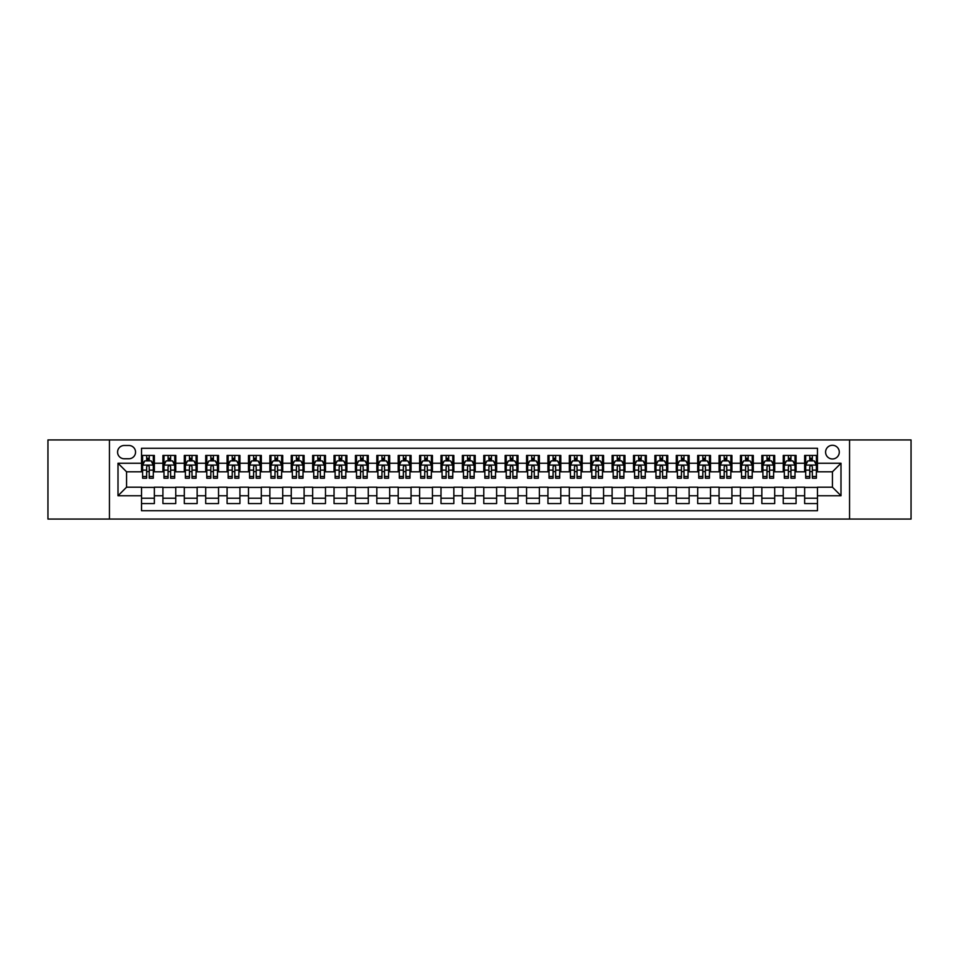 <?xml version="1.0" encoding="UTF-8"?>
<svg xmlns="http://www.w3.org/2000/svg" width="959" height="959" viewBox="0 0 959 959"><rect width="100%" height="100%" fill="white"/><g stroke="black" fill="none" stroke-linecap="round" stroke-linejoin="round"><path stroke-width="1.44" d="M832.436 445.276A6.845 6.845 0 0 0 825.591 452.121A6.845 6.845 0 0 0 832.436 458.965A6.845 6.845 0 0 0 839.281 452.121A6.845 6.845 0 0 0 832.436 445.276M849.554 519.071L911.05 519.071L911.05 439.929L849.554 439.929L849.554 519.071L109.446 519.071L109.446 439.929L47.95 439.929L47.95 519.071L109.446 519.071M817.464 455.441L804.637 455.441L804.637 463.245L796.078 463.245L796.078 471.804L804.637 471.804L804.637 463.245M796.078 463.245L796.078 455.441L783.239 455.441L783.239 463.245L774.692 463.245L774.692 471.804L783.239 471.804L783.239 463.245M774.692 463.245L774.692 455.441L761.854 455.441L761.854 463.245L753.294 463.245L753.294 471.804L761.854 471.804L761.854 463.245M753.294 463.245L753.294 455.441L740.468 455.441L740.468 463.245L731.909 463.245L731.909 471.804L740.468 471.804L740.468 463.245M731.909 463.245L731.909 455.441L719.07 455.441L719.07 463.245L710.511 463.245L710.511 471.804L719.07 471.804L719.07 463.245M710.511 463.245L710.511 455.441L697.684 455.441L697.684 463.245L689.125 463.245L689.125 471.804L697.684 471.804L697.684 463.245M689.125 463.245L689.125 455.441L676.287 455.441L676.287 463.245L667.74 463.245L667.74 471.804L676.287 471.804L676.287 463.245M667.74 463.245L667.74 455.441L654.901 455.441L654.901 463.245L646.342 463.245L646.342 471.804L654.901 471.804L654.901 463.245M646.342 463.245L646.342 455.441L633.515 455.441L633.515 463.245L624.956 463.245L624.956 471.804L633.515 471.804L633.515 463.245M624.956 463.245L624.956 455.441L612.118 455.441L612.118 463.245L603.559 463.245L603.559 471.804L612.118 471.804L612.118 463.245M603.559 463.245L603.559 455.441L590.732 455.441L590.732 463.245L582.173 463.245L582.173 471.804L590.732 471.804L590.732 463.245M582.173 463.245L582.173 455.441L569.334 455.441L569.334 463.245L560.787 463.245L560.787 471.804L569.334 471.804L569.334 463.245M560.787 463.245L560.787 455.441L547.949 455.441L547.949 463.245L539.39 463.245L539.39 471.804L547.949 471.804L547.949 463.245M539.39 463.245L539.39 455.441L526.563 455.441L526.563 463.245L518.004 463.245L518.004 471.804L526.563 471.804L526.563 463.245M518.004 463.245L518.004 455.441L505.165 455.441L505.165 463.245L496.618 463.245L496.618 471.804L505.165 471.804L505.165 463.245M496.618 463.245L496.618 455.441L483.78 455.441L483.78 463.245L475.22 463.245L475.22 471.804L483.78 471.804L483.78 463.245M475.22 463.245L475.22 455.441L462.382 455.441L462.382 463.245L453.835 463.245L453.835 471.804L462.382 471.804L462.382 463.245M453.835 463.245L453.835 455.441L440.996 455.441L440.996 463.245L432.437 463.245L432.437 471.804L440.996 471.804L440.996 463.245M432.437 463.245L432.437 455.441L419.61 455.441L419.61 463.245L411.051 463.245L411.051 471.804L419.61 471.804L419.61 463.245M411.051 463.245L411.051 455.441L398.213 455.441L398.213 463.245L389.666 463.245L389.666 471.804L398.213 471.804L398.213 463.245M389.666 463.245L389.666 455.441L376.827 455.441L376.827 463.245L368.268 463.245L368.268 471.804L376.827 471.804L376.827 463.245M368.268 463.245L368.268 455.441L355.441 455.441L355.441 463.245L346.882 463.245L346.882 471.804L355.441 471.804L355.441 463.245M346.882 463.245L346.882 455.441L334.044 455.441L334.044 463.245L325.485 463.245L325.485 471.804L334.044 471.804L334.044 463.245M325.485 463.245L325.485 455.441L312.658 455.441L312.658 463.245L304.099 463.245L304.099 471.804L312.658 471.804L312.658 463.245M304.099 463.245L304.099 455.441L291.26 455.441L291.26 463.245L282.713 463.245L282.713 471.804L291.26 471.804L291.26 463.245M282.713 463.245L282.713 455.441L269.875 455.441L269.875 463.245L261.316 463.245L261.316 471.804L269.875 471.804L269.875 463.245M261.316 463.245L261.316 455.441L248.489 455.441L248.489 463.245L239.93 463.245L239.93 471.804L248.489 471.804L248.489 463.245M239.93 463.245L239.93 455.441L227.091 455.441L227.091 463.245L218.532 463.245L218.532 471.804L227.091 471.804L227.091 463.245M218.532 463.245L218.532 455.441L205.706 455.441L205.706 463.245L197.146 463.245L197.146 471.804L205.706 471.804L205.706 463.245M197.146 463.245L197.146 455.441L184.308 455.441L184.308 463.245L175.761 463.245L175.761 471.804L184.308 471.804L184.308 463.245M175.761 463.245L175.761 455.441L162.922 455.441L162.922 471.804L154.363 471.804L154.363 455.441L141.536 455.441M141.536 503.559L154.363 503.559L154.363 487.196L162.922 487.196L162.922 503.559L175.761 503.559L175.761 487.196L184.308 487.196L184.308 495.755L175.761 495.755M184.308 495.755L184.308 503.559L197.146 503.559L197.146 487.196L205.706 487.196L205.706 495.755L197.146 495.755M205.706 495.755L205.706 503.559L218.532 503.559L218.532 487.196L227.091 487.196L227.091 495.755L218.532 495.755M227.091 495.755L227.091 503.559L239.93 503.559L239.93 487.196L248.489 487.196L248.489 495.755L239.93 495.755M248.489 495.755L248.489 503.559L261.316 503.559L261.316 487.196L269.875 487.196L269.875 495.755L261.316 495.755M269.875 495.755L269.875 503.559L282.713 503.559L282.713 487.196L291.26 487.196L291.26 495.755L282.713 495.755M291.26 495.755L291.26 503.559L304.099 503.559L304.099 487.196L312.658 487.196L312.658 495.755L304.099 495.755M312.658 495.755L312.658 503.559L325.485 503.559L325.485 487.196L334.044 487.196L334.044 495.755L325.485 495.755M334.044 495.755L334.044 503.559L346.882 503.559L346.882 487.196L355.441 487.196L355.441 495.755L346.882 495.755M355.441 495.755L355.441 503.559L368.268 503.559L368.268 487.196L376.827 487.196L376.827 495.755L368.268 495.755M376.827 495.755L376.827 503.559L389.666 503.559L389.666 487.196L398.213 487.196L398.213 495.755L389.666 495.755M398.213 495.755L398.213 503.559L411.051 503.559L411.051 487.196L419.61 487.196L419.61 495.755L411.051 495.755M419.61 495.755L419.61 503.559L432.437 503.559L432.437 487.196L440.996 487.196L440.996 495.755L432.437 495.755M440.996 495.755L440.996 503.559L453.835 503.559L453.835 487.196L462.382 487.196L462.382 495.755L453.835 495.755M462.382 495.755L462.382 503.559L475.22 503.559L475.22 487.196L483.78 487.196L483.78 495.755L475.22 495.755M483.78 495.755L483.78 503.559L496.618 503.559L496.618 487.196L505.165 487.196L505.165 495.755L496.618 495.755M505.165 495.755L505.165 503.559L518.004 503.559L518.004 487.196L526.563 487.196L526.563 495.755L518.004 495.755M526.563 495.755L526.563 503.559L539.39 503.559L539.39 487.196L547.949 487.196L547.949 495.755L539.39 495.755M547.949 495.755L547.949 503.559L560.787 503.559L560.787 487.196L569.334 487.196L569.334 495.755L560.787 495.755M569.334 495.755L569.334 503.559L582.173 503.559L582.173 487.196L590.732 487.196L590.732 495.755L582.173 495.755M590.732 495.755L590.732 503.559L603.559 503.559L603.559 487.196L612.118 487.196L612.118 495.755L603.559 495.755M612.118 495.755L612.118 503.559L624.956 503.559L624.956 487.196L633.515 487.196L633.515 495.755L624.956 495.755M633.515 495.755L633.515 503.559L646.342 503.559L646.342 487.196L654.901 487.196L654.901 495.755L646.342 495.755M654.901 495.755L654.901 503.559L667.74 503.559L667.74 487.196L676.287 487.196L676.287 495.755L667.74 495.755M676.287 495.755L676.287 503.559L689.125 503.559L689.125 487.196L697.684 487.196L697.684 495.755L689.125 495.755M697.684 495.755L697.684 503.559L710.511 503.559L710.511 487.196L719.07 487.196L719.07 495.755L710.511 495.755M719.07 495.755L719.07 503.559L731.909 503.559L731.909 487.196L740.468 487.196L740.468 495.755L731.909 495.755M740.468 495.755L740.468 503.559L753.294 503.559L753.294 487.196L761.854 487.196L761.854 495.755L753.294 495.755M761.854 495.755L761.854 503.559L774.692 503.559L774.692 487.196L783.239 487.196L783.239 495.755L774.692 495.755M783.239 495.755L783.239 503.559L796.078 503.559L796.078 487.196L804.637 487.196L804.637 495.755L796.078 495.755M124.202 458.75L128.914 458.75A6.629 6.629 0 0 0 135.543 452.121A6.629 6.629 0 0 0 128.914 445.491L124.202 445.491A6.629 6.629 0 0 0 117.573 452.121A6.629 6.629 0 0 0 124.202 458.75M849.554 439.929L109.446 439.929M817.464 463.245L817.464 448.273L141.536 448.273L141.536 471.804L126.564 471.804L126.564 487.196L141.536 487.196L141.536 510.727L817.464 510.727L817.464 487.196L832.436 487.196L832.436 471.804L817.464 471.804L817.464 463.245L840.995 463.245L840.995 495.755L817.464 495.755M141.536 495.755L118.005 495.755L118.005 463.245L141.536 463.245M804.637 495.755L804.637 503.559L817.464 503.559M141.536 460.788L142.603 460.788M146.667 460.788L149.232 460.788M153.296 460.788L154.363 460.788M141.536 471.588L142.603 471.588M146.667 471.588L149.232 471.588M153.296 471.588L154.363 471.588M141.536 487.412L154.363 487.412M141.536 498.212L154.363 498.212M162.922 471.588L163.989 471.588M168.053 471.588L170.618 471.588M174.682 471.588L175.761 471.588M162.922 460.788L163.989 460.788M168.053 460.788L170.618 460.788M174.682 460.788L175.761 460.788M162.922 487.412L175.761 487.412M162.922 498.212L175.761 498.212M184.308 487.412L197.146 487.412M184.308 498.212L197.146 498.212M184.308 460.788L185.387 460.788M189.45 460.788L192.016 460.788M196.08 460.788L197.146 460.788M184.308 471.588L185.387 471.588M189.45 471.588L192.016 471.588M196.08 471.588L197.146 471.588M205.706 487.412L218.532 487.412M205.706 498.212L218.532 498.212M205.706 460.788L206.772 460.788M210.836 460.788L213.401 460.788M217.465 460.788L218.532 460.788M205.706 471.588L206.772 471.588M210.836 471.588L213.401 471.588M217.465 471.588L218.532 471.588M227.091 487.412L239.93 487.412M227.091 498.212L239.93 498.212M227.091 460.788L228.158 460.788M232.222 460.788L234.799 460.788M238.863 460.788L239.93 460.788M227.091 471.588L228.158 471.588M232.222 471.588L234.799 471.588M238.863 471.588L239.93 471.588M248.489 487.412L261.316 487.412M248.489 498.212L261.316 498.212M248.489 460.788L249.556 460.788M253.62 460.788L256.185 460.788M260.249 460.788L261.316 460.788M248.489 471.588L249.556 471.588M253.62 471.588L256.185 471.588M260.249 471.588L261.316 471.588M269.875 487.412L282.713 487.412M269.875 498.212L282.713 498.212M269.875 460.788L270.941 460.788M275.005 460.788L277.571 460.788M281.634 460.788L282.713 460.788M269.875 471.588L270.941 471.588M275.005 471.588L277.571 471.588M281.634 471.588L282.713 471.588M291.26 487.412L304.099 487.412M291.26 498.212L304.099 498.212M291.26 460.788L292.339 460.788M296.403 460.788L298.968 460.788M303.032 460.788L304.099 460.788M291.26 471.588L292.339 471.588M296.403 471.588L298.968 471.588M303.032 471.588L304.099 471.588M312.658 487.412L325.485 487.412M312.658 498.212L325.485 498.212M312.658 460.788L313.725 460.788M317.789 460.788L320.354 460.788M324.418 460.788L325.485 460.788M312.658 471.588L313.725 471.588M317.789 471.588L320.354 471.588M324.418 471.588L325.485 471.588M334.044 487.412L346.882 487.412M334.044 498.212L346.882 498.212M334.044 460.788L335.111 460.788M339.174 460.788L341.752 460.788M345.815 460.788L346.882 460.788M334.044 471.588L335.111 471.588M339.174 471.588L341.752 471.588M345.815 471.588L346.882 471.588M355.441 487.412L368.268 487.412M355.441 498.212L368.268 498.212M355.441 460.788L356.508 460.788M360.572 460.788L363.137 460.788M367.201 460.788L368.268 460.788M355.441 471.588L356.508 471.588M360.572 471.588L363.137 471.588M367.201 471.588L368.268 471.588M376.827 487.412L389.666 487.412M376.827 498.212L389.666 498.212M376.827 460.788L377.894 460.788M381.958 460.788L384.523 460.788M388.587 460.788L389.666 460.788M376.827 471.588L377.894 471.588M381.958 471.588L384.523 471.588M388.587 471.588L389.666 471.588M398.213 487.412L411.051 487.412M398.213 498.212L411.051 498.212M398.213 460.788L399.292 460.788M403.355 460.788L405.921 460.788M409.984 460.788L411.051 460.788M398.213 471.588L399.292 471.588M403.355 471.588L405.921 471.588M409.984 471.588L411.051 471.588M419.61 487.412L432.437 487.412M419.61 498.212L432.437 498.212M419.61 460.788L420.677 460.788M424.741 460.788L427.306 460.788M431.37 460.788L432.437 460.788M419.61 471.588L420.677 471.588M424.741 471.588L427.306 471.588M431.37 471.588L432.437 471.588M440.996 487.412L453.835 487.412M440.996 498.212L453.835 498.212M440.996 460.788L442.063 460.788M446.127 460.788L448.692 460.788M452.768 460.788L453.835 460.788M440.996 471.588L442.063 471.588M446.127 471.588L448.692 471.588M452.768 471.588L453.835 471.588M462.382 487.412L475.22 487.412M462.382 498.212L475.22 498.212M462.382 460.788L463.461 460.788M467.524 460.788L470.09 460.788M474.154 460.788L475.22 460.788M462.382 471.588L463.461 471.588M467.524 471.588L470.09 471.588M474.154 471.588L475.22 471.588M483.78 487.412L496.618 487.412M483.78 498.212L496.618 498.212M483.78 460.788L484.846 460.788M488.91 460.788L491.476 460.788M495.539 460.788L496.618 460.788M483.78 471.588L484.846 471.588M488.91 471.588L491.476 471.588M495.539 471.588L496.618 471.588M505.165 487.412L518.004 487.412M505.165 498.212L518.004 498.212M505.165 460.788L506.232 460.788M510.308 460.788L512.873 460.788M516.937 460.788L518.004 460.788M505.165 471.588L506.232 471.588M510.308 471.588L512.873 471.588M516.937 471.588L518.004 471.588M526.563 487.412L539.39 487.412M526.563 498.212L539.39 498.212M526.563 460.788L527.63 460.788M531.694 460.788L534.259 460.788M538.323 460.788L539.39 460.788M526.563 471.588L527.63 471.588M531.694 471.588L534.259 471.588M538.323 471.588L539.39 471.588M547.949 487.412L560.787 487.412M547.949 498.212L560.787 498.212M547.949 460.788L549.016 460.788M553.079 460.788L555.645 460.788M559.708 460.788L560.787 460.788M547.949 471.588L549.016 471.588M553.079 471.588L555.645 471.588M559.708 471.588L560.787 471.588M569.334 487.412L582.173 487.412M569.334 498.212L582.173 498.212M569.334 460.788L570.413 460.788M574.477 460.788L577.042 460.788M581.106 460.788L582.173 460.788M569.334 471.588L570.413 471.588M574.477 471.588L577.042 471.588M581.106 471.588L582.173 471.588M590.732 487.412L603.559 487.412M590.732 498.212L603.559 498.212M590.732 460.788L591.799 460.788M595.863 460.788L598.428 460.788M602.492 460.788L603.559 460.788M590.732 471.588L591.799 471.588M595.863 471.588L598.428 471.588M602.492 471.588L603.559 471.588M612.118 487.412L624.956 487.412M612.118 498.212L624.956 498.212M612.118 460.788L613.185 460.788M617.248 460.788L619.826 460.788M623.889 460.788L624.956 460.788M612.118 471.588L613.185 471.588M617.248 471.588L619.826 471.588M623.889 471.588L624.956 471.588M633.515 487.412L646.342 487.412M633.515 498.212L646.342 498.212M633.515 460.788L634.582 460.788M638.646 460.788L641.211 460.788M645.275 460.788L646.342 460.788M633.515 471.588L634.582 471.588M638.646 471.588L641.211 471.588M645.275 471.588L646.342 471.588M654.901 487.412L667.74 487.412M654.901 498.212L667.74 498.212M654.901 460.788L655.968 460.788M660.032 460.788L662.597 460.788M666.661 460.788L667.74 460.788M654.901 471.588L655.968 471.588M660.032 471.588L662.597 471.588M666.661 471.588L667.74 471.588M676.287 487.412L689.125 487.412M676.287 498.212L689.125 498.212M676.287 460.788L677.366 460.788M681.429 460.788L683.995 460.788M688.059 460.788L689.125 460.788M676.287 471.588L677.366 471.588M681.429 471.588L683.995 471.588M688.059 471.588L689.125 471.588M697.684 487.412L710.511 487.412M697.684 498.212L710.511 498.212M697.684 460.788L698.751 460.788M702.815 460.788L705.38 460.788M709.444 460.788L710.511 460.788M697.684 471.588L698.751 471.588M702.815 471.588L705.38 471.588M709.444 471.588L710.511 471.588M719.07 487.412L731.909 487.412M719.07 498.212L731.909 498.212M719.07 460.788L720.137 460.788M724.201 460.788L726.778 460.788M730.842 460.788L731.909 460.788M719.07 471.588L720.137 471.588M724.201 471.588L726.778 471.588M730.842 471.588L731.909 471.588M740.468 487.412L753.294 487.412M740.468 498.212L753.294 498.212M740.468 460.788L741.535 460.788M745.599 460.788L748.164 460.788M752.228 460.788L753.294 460.788M740.468 471.588L741.535 471.588M745.599 471.588L748.164 471.588M752.228 471.588L753.294 471.588M761.854 487.412L774.692 487.412M761.854 498.212L774.692 498.212M761.854 460.788L762.92 460.788M766.984 460.788L769.55 460.788M773.613 460.788L774.692 460.788M761.854 471.588L762.92 471.588M766.984 471.588L769.55 471.588M773.613 471.588L774.692 471.588M783.239 487.412L796.078 487.412M783.239 498.212L796.078 498.212M783.239 460.788L784.318 460.788M788.382 460.788L790.947 460.788M795.011 460.788L796.078 460.788M783.239 471.588L784.318 471.588M788.382 471.588L790.947 471.588M795.011 471.588L796.078 471.588M804.637 487.412L817.464 487.412M804.637 498.212L817.464 498.212M804.637 460.788L805.704 460.788M809.768 460.788L812.333 460.788M816.397 460.788L817.464 460.788M804.637 471.588L805.704 471.588M809.768 471.588L812.333 471.588M816.397 471.588L817.464 471.588M126.564 471.804L118.005 463.245M126.564 487.196L118.005 495.755M840.995 463.245L832.436 471.804M840.995 495.755L832.436 487.196M149.232 458.222L146.667 458.222M153.296 476.479L149.232 476.479L149.232 478.217L153.296 478.217L153.296 465.163L151.162 460.895L144.737 460.895L142.603 465.163L142.603 478.217L146.667 478.217L146.667 476.479L142.603 476.479M142.603 465.163L142.603 455.441M153.296 465.163L153.296 455.441M146.667 460.895L146.667 455.441M149.232 455.441L149.232 460.895M149.232 476.479L149.232 466.769C148.381 465.127 147.518 465.127 146.667 466.769L146.667 476.479M170.618 458.222L168.053 458.222M174.682 476.479L170.618 476.479L170.618 478.217L174.682 478.217L174.682 465.163L172.548 460.895L166.135 460.895L163.989 465.163L163.989 478.217L168.053 478.217L168.053 476.479L163.989 476.479M163.989 465.163L163.989 455.441M174.682 465.163L174.682 455.441M168.053 460.895L168.053 455.441M170.618 455.441L170.618 460.895M170.618 476.479L170.618 466.769C169.767 465.127 168.916 465.127 168.053 466.769L168.053 476.479M192.016 458.222L189.45 458.222M196.08 476.479L192.016 476.479L192.016 478.217L196.08 478.217L196.08 465.163L193.934 460.895L187.52 460.895L185.387 465.163L185.387 478.217L189.45 478.217L189.45 476.479L185.387 476.479M185.387 465.163L185.387 455.441M196.08 465.163L196.08 455.441M189.45 460.895L189.45 455.441M192.016 455.441L192.016 460.895M192.016 476.479L192.016 466.769C191.165 465.127 190.302 465.127 189.45 466.769L189.45 476.479M213.401 458.222L210.836 458.222M217.465 476.479L213.401 476.479L213.401 478.217L217.465 478.217L217.465 465.163L215.331 460.895L208.918 460.895L206.772 465.163L206.772 478.217L210.836 478.217L210.836 476.479L206.772 476.479M206.772 465.163L206.772 455.441M217.465 465.163L217.465 455.441M210.836 460.895L210.836 455.441M213.401 455.441L213.401 460.895M213.401 476.479L213.401 466.769C212.55 465.127 211.699 465.127 210.836 466.769L210.836 476.479M234.799 458.222L232.222 458.222M238.863 476.479L234.799 476.479L234.799 478.217L238.863 478.217L238.863 465.163L236.717 460.895L230.304 460.895L228.158 465.163L228.158 478.217L232.222 478.217L232.222 476.479L228.158 476.479M228.158 465.163L228.158 455.441M238.863 465.163L238.863 455.441M232.222 460.895L232.222 455.441M234.799 455.441L234.799 460.895M234.799 476.479L234.799 466.769C233.936 465.127 233.085 465.127 232.222 466.769L232.222 476.479M256.185 458.222L253.62 458.222M260.249 476.479L256.185 476.479L256.185 478.217L260.249 478.217L260.249 465.163L258.115 460.895L251.69 460.895L249.556 465.163L249.556 478.217L253.62 478.217L253.62 476.479L249.556 476.479M249.556 465.163L249.556 455.441M260.249 465.163L260.249 455.441M253.62 460.895L253.62 455.441M256.185 455.441L256.185 460.895M256.185 476.479L256.185 466.769C255.334 465.127 254.471 465.127 253.62 466.769L253.62 476.479M277.571 458.222L275.005 458.222M281.634 476.479L277.571 476.479L277.571 478.217L281.634 478.217L281.634 465.163L279.501 460.895L273.087 460.895L270.941 465.163L270.941 478.217L275.005 478.217L275.005 476.479L270.941 476.479M270.941 465.163L270.941 455.441M281.634 465.163L281.634 455.441M275.005 460.895L275.005 455.441M277.571 455.441L277.571 460.895M277.571 476.479L277.571 466.769C276.719 465.127 275.868 465.127 275.005 466.769L275.005 476.479M298.968 458.222L296.403 458.222M303.032 476.479L298.968 476.479L298.968 478.217L303.032 478.217L303.032 465.163L300.886 460.895L294.473 460.895L292.339 465.163L292.339 478.217L296.403 478.217L296.403 476.479L292.339 476.479M292.339 465.163L292.339 455.441M303.032 465.163L303.032 455.441M296.403 460.895L296.403 455.441M298.968 455.441L298.968 460.895M298.968 476.479L298.968 466.769C298.105 465.127 297.254 465.127 296.403 466.769L296.403 476.479M320.354 458.222L317.789 458.222M324.418 476.479L320.354 476.479L320.354 478.217L324.418 478.217L324.418 465.163L322.284 460.895L315.859 460.895L313.725 465.163L313.725 478.217L317.789 478.217L317.789 476.479L313.725 476.479M313.725 465.163L313.725 455.441M324.418 465.163L324.418 455.441M317.789 460.895L317.789 455.441M320.354 455.441L320.354 460.895M320.354 476.479L320.354 466.769C319.503 465.127 318.652 465.127 317.789 466.769L317.789 476.479M341.752 458.222L339.174 458.222M345.815 476.479L341.752 476.479L341.752 478.217L345.815 478.217L345.815 465.163L343.67 460.895L337.256 460.895L335.111 465.163L335.111 478.217L339.174 478.217L339.174 476.479L335.111 476.479M335.111 465.163L335.111 455.441M345.815 465.163L345.815 455.441M339.174 460.895L339.174 455.441M341.752 455.441L341.752 460.895M341.752 476.479L341.752 466.769C340.889 465.127 340.037 465.127 339.174 466.769L339.174 476.479M363.137 458.222L360.572 458.222M367.201 476.479L363.137 476.479L363.137 478.217L367.201 478.217L367.201 465.163L365.067 460.895L358.642 460.895L356.508 465.163L356.508 478.217L360.572 478.217L360.572 476.479L356.508 476.479M356.508 465.163L356.508 455.441M367.201 465.163L367.201 455.441M360.572 460.895L360.572 455.441M363.137 455.441L363.137 460.895M363.137 476.479L363.137 466.769C362.286 465.127 361.423 465.127 360.572 466.769L360.572 476.479M384.523 458.222L381.958 458.222M388.587 476.479L384.523 476.479L384.523 478.217L388.587 478.217L388.587 465.163L386.453 460.895L380.04 460.895L377.894 465.163L377.894 478.217L381.958 478.217L381.958 476.479L377.894 476.479M377.894 465.163L377.894 455.441M388.587 465.163L388.587 455.441M381.958 460.895L381.958 455.441M384.523 455.441L384.523 460.895M384.523 476.479L384.523 466.769C383.672 465.127 382.821 465.127 381.958 466.769L381.958 476.479M405.921 458.222L403.355 458.222M409.984 476.479L405.921 476.479L405.921 478.217L409.984 478.217L409.984 465.163L407.839 460.895L401.425 460.895L399.292 465.163L399.292 478.217L403.355 478.217L403.355 476.479L399.292 476.479M399.292 465.163L399.292 455.441M409.984 465.163L409.984 455.441M403.355 460.895L403.355 455.441M405.921 455.441L405.921 460.895M405.921 476.479L405.921 466.769C405.058 465.127 404.207 465.127 403.355 466.769L403.355 476.479M427.306 458.222L424.741 458.222M431.37 476.479L427.306 476.479L427.306 478.217L431.37 478.217L431.37 465.163L429.236 460.895L422.811 460.895L420.677 465.163L420.677 478.217L424.741 478.217L424.741 476.479L420.677 476.479M420.677 465.163L420.677 455.441M431.37 465.163L431.37 455.441M424.741 460.895L424.741 455.441M427.306 455.441L427.306 460.895M427.306 476.479L427.306 466.769C426.455 465.127 425.592 465.127 424.741 466.769L424.741 476.479M448.692 458.222L446.127 458.222M452.768 476.479L448.692 476.479L448.692 478.217L452.768 478.217L452.768 465.163L450.622 460.895L444.209 460.895L442.063 465.163L442.063 478.217L446.127 478.217L446.127 476.479L442.063 476.479M442.063 465.163L442.063 455.441M452.768 465.163L452.768 455.441M446.127 460.895L446.127 455.441M448.692 455.441L448.692 460.895M448.692 476.479L448.692 466.769C447.841 465.127 446.99 465.127 446.127 466.769L446.127 476.479M470.09 458.222L467.524 458.222M474.154 476.479L470.09 476.479L470.09 478.217L474.154 478.217L474.154 465.163L472.008 460.895L465.594 460.895L463.461 465.163L463.461 478.217L467.524 478.217L467.524 476.479L463.461 476.479M463.461 465.163L463.461 455.441M474.154 465.163L474.154 455.441M467.524 460.895L467.524 455.441M470.09 455.441L470.09 460.895M470.09 476.479L470.09 466.769C469.239 465.127 468.376 465.127 467.524 466.769L467.524 476.479M491.476 458.222L488.91 458.222M495.539 476.479L491.476 476.479L491.476 478.217L495.539 478.217L495.539 465.163L493.406 460.895L486.992 460.895L484.846 465.163L484.846 478.217L488.91 478.217L488.91 476.479L484.846 476.479M484.846 465.163L484.846 455.441M495.539 465.163L495.539 455.441M488.91 460.895L488.91 455.441M491.476 455.441L491.476 460.895M491.476 476.479L491.476 466.769C490.624 465.127 489.773 465.127 488.91 466.769L488.91 476.479M512.873 458.222L510.308 458.222M516.937 476.479L512.873 476.479L512.873 478.217L516.937 478.217L516.937 465.163L514.791 460.895L508.378 460.895L506.232 465.163L506.232 478.217L510.308 478.217L510.308 476.479L506.232 476.479M506.232 465.163L506.232 455.441M516.937 465.163L516.937 455.441M510.308 460.895L510.308 455.441M512.873 455.441L512.873 460.895M512.873 476.479L512.873 466.769C512.01 465.127 511.159 465.127 510.308 466.769L510.308 476.479M534.259 458.222L531.694 458.222M538.323 476.479L534.259 476.479L534.259 478.217L538.323 478.217L538.323 465.163L536.189 460.895L529.764 460.895L527.63 465.163L527.63 478.217L531.694 478.217L531.694 476.479L527.63 476.479M527.63 465.163L527.63 455.441M538.323 465.163L538.323 455.441M531.694 460.895L531.694 455.441M534.259 455.441L534.259 460.895M534.259 476.479L534.259 466.769C533.408 465.127 532.545 465.127 531.694 466.769L531.694 476.479M555.645 458.222L553.079 458.222M559.708 476.479L555.645 476.479L555.645 478.217L559.708 478.217L559.708 465.163L557.575 460.895L551.161 460.895L549.016 465.163L549.016 478.217L553.079 478.217L553.079 476.479L549.016 476.479M549.016 465.163L549.016 455.441M559.708 465.163L559.708 455.441M553.079 460.895L553.079 455.441M555.645 455.441L555.645 460.895M555.645 476.479L555.645 466.769C554.793 465.127 553.942 465.127 553.079 466.769L553.079 476.479M577.042 458.222L574.477 458.222M581.106 476.479L577.042 476.479L577.042 478.217L581.106 478.217L581.106 465.163L578.96 460.895L572.547 460.895L570.413 465.163L570.413 478.217L574.477 478.217L574.477 476.479L570.413 476.479M570.413 465.163L570.413 455.441M581.106 465.163L581.106 455.441M574.477 460.895L574.477 455.441M577.042 455.441L577.042 460.895M577.042 476.479L577.042 466.769C576.191 465.127 575.328 465.127 574.477 466.769L574.477 476.479M598.428 458.222L595.863 458.222M602.492 476.479L598.428 476.479L598.428 478.217L602.492 478.217L602.492 465.163L600.358 460.895L593.933 460.895L591.799 465.163L591.799 478.217L595.863 478.217L595.863 476.479L591.799 476.479M591.799 465.163L591.799 455.441M602.492 465.163L602.492 455.441M595.863 460.895L595.863 455.441M598.428 455.441L598.428 460.895M598.428 476.479L598.428 466.769C597.577 465.127 596.726 465.127 595.863 466.769L595.863 476.479M619.826 458.222L617.248 458.222M623.889 476.479L619.826 476.479L619.826 478.217L623.889 478.217L623.889 465.163L621.744 460.895L615.33 460.895L613.185 465.163L613.185 478.217L617.248 478.217L617.248 476.479L613.185 476.479M613.185 465.163L613.185 455.441M623.889 465.163L623.889 455.441M617.248 460.895L617.248 455.441M619.826 455.441L619.826 460.895M619.826 476.479L619.826 466.769C618.963 465.127 618.111 465.127 617.248 466.769L617.248 476.479M641.211 458.222L638.646 458.222M645.275 476.479L641.211 476.479L641.211 478.217L645.275 478.217L645.275 465.163L643.141 460.895L636.716 460.895L634.582 465.163L634.582 478.217L638.646 478.217L638.646 476.479L634.582 476.479M634.582 465.163L634.582 455.441M645.275 465.163L645.275 455.441M638.646 460.895L638.646 455.441M641.211 455.441L641.211 460.895M641.211 476.479L641.211 466.769C640.36 465.127 639.497 465.127 638.646 466.769L638.646 476.479M662.597 458.222L660.032 458.222M666.661 476.479L662.597 476.479L662.597 478.217L666.661 478.217L666.661 465.163L664.527 460.895L658.114 460.895L655.968 465.163L655.968 478.217L660.032 478.217L660.032 476.479L655.968 476.479M655.968 465.163L655.968 455.441M666.661 465.163L666.661 455.441M660.032 460.895L660.032 455.441M662.597 455.441L662.597 460.895M662.597 476.479L662.597 466.769C661.746 465.127 660.895 465.127 660.032 466.769L660.032 476.479M683.995 458.222L681.429 458.222M688.059 476.479L683.995 476.479L683.995 478.217L688.059 478.217L688.059 465.163L685.913 460.895L679.499 460.895L677.366 465.163L677.366 478.217L681.429 478.217L681.429 476.479L677.366 476.479M677.366 465.163L677.366 455.441M688.059 465.163L688.059 455.441M681.429 460.895L681.429 455.441M683.995 455.441L683.995 460.895M683.995 476.479L683.995 466.769C683.132 465.127 682.281 465.127 681.429 466.769L681.429 476.479M705.38 458.222L702.815 458.222M709.444 476.479L705.38 476.479L705.38 478.217L709.444 478.217L709.444 465.163L707.31 460.895L700.885 460.895L698.751 465.163L698.751 478.217L702.815 478.217L702.815 476.479L698.751 476.479M698.751 465.163L698.751 455.441M709.444 465.163L709.444 455.441M702.815 460.895L702.815 455.441M705.38 455.441L705.38 460.895M705.38 476.479L705.38 466.769C704.529 465.127 703.666 465.127 702.815 466.769L702.815 476.479M726.778 458.222L724.201 458.222M730.842 476.479L726.778 476.479L726.778 478.217L730.842 478.217L730.842 465.163L728.696 460.895L722.283 460.895L720.137 465.163L720.137 478.217L724.201 478.217L724.201 476.479L720.137 476.479M720.137 465.163L720.137 455.441M730.842 465.163L730.842 455.441M724.201 460.895L724.201 455.441M726.778 455.441L726.778 460.895M726.778 476.479L726.778 466.769C725.915 465.127 725.064 465.127 724.201 466.769L724.201 476.479M748.164 458.222L745.599 458.222M752.228 476.479L748.164 476.479L748.164 478.217L752.228 478.217L752.228 465.163L750.082 460.895L743.669 460.895L741.535 465.163L741.535 478.217L745.599 478.217L745.599 476.479L741.535 476.479M741.535 465.163L741.535 455.441M752.228 465.163L752.228 455.441M745.599 460.895L745.599 455.441M748.164 455.441L748.164 460.895M748.164 476.479L748.164 466.769C747.313 465.127 746.45 465.127 745.599 466.769L745.599 476.479M769.55 458.222L766.984 458.222M773.613 476.479L769.55 476.479L769.55 478.217L773.613 478.217L773.613 465.163L771.48 460.895L765.066 460.895L762.92 465.163L762.92 478.217L766.984 478.217L766.984 476.479L762.92 476.479M762.92 465.163L762.92 455.441M773.613 465.163L773.613 455.441M766.984 460.895L766.984 455.441M769.55 455.441L769.55 460.895M769.55 476.479L769.55 466.769C768.698 465.127 767.847 465.127 766.984 466.769L766.984 476.479M790.947 458.222L788.382 458.222M795.011 476.479L790.947 476.479L790.947 478.217L795.011 478.217L795.011 465.163L792.865 460.895L786.452 460.895L784.318 465.163L784.318 478.217L788.382 478.217L788.382 476.479L784.318 476.479M784.318 465.163L784.318 455.441M795.011 465.163L795.011 455.441M788.382 460.895L788.382 455.441M790.947 455.441L790.947 460.895M790.947 476.479L790.947 466.769C790.084 465.127 789.233 465.127 788.382 466.769L788.382 476.479M812.333 458.222L809.768 458.222M816.397 476.479L812.333 476.479L812.333 478.217L816.397 478.217L816.397 465.163L814.263 460.895L807.838 460.895L805.704 465.163L805.704 478.217L809.768 478.217L809.768 476.479L805.704 476.479M805.704 465.163L805.704 455.441M816.397 465.163L816.397 455.441M809.768 460.895L809.768 455.441M812.333 455.441L812.333 460.895M812.333 476.479L812.333 466.769C811.482 465.127 810.619 465.127 809.768 466.769L809.768 476.479M162.922 495.755L154.363 495.755M162.922 463.245L154.363 463.245M153.248 465.067L142.651 465.067M142.603 462.07L144.15 462.07M151.75 462.07L153.296 462.07M146.667 470.126L142.603 470.126M153.296 470.126L149.232 470.126M149.232 459.577L146.667 459.577M174.634 465.067L164.049 465.067M163.989 462.07L165.547 462.07M173.135 462.07L174.682 462.07M168.053 470.126L163.989 470.126M174.682 470.126L170.618 470.126M170.618 459.577L168.053 459.577M196.02 465.067L185.435 465.067M185.387 462.07L186.933 462.07M194.533 462.07L196.08 462.07M189.45 470.126L185.387 470.126M196.08 470.126L192.016 470.126M192.016 459.577L189.45 459.577M217.417 465.067L206.832 465.067M206.772 462.07L208.319 462.07M215.919 462.07L217.465 462.07M210.836 470.126L206.772 470.126M217.465 470.126L213.401 470.126M213.401 459.577L210.836 459.577M238.803 465.067L228.218 465.067M228.158 462.07L229.716 462.07M237.305 462.07L238.863 462.07M232.222 470.126L228.158 470.126M238.863 470.126L234.799 470.126M234.799 459.577L232.222 459.577M260.201 465.067L249.604 465.067M249.556 462.07L251.102 462.07M258.702 462.07L260.249 462.07M253.62 470.126L249.556 470.126M260.249 470.126L256.185 470.126M256.185 459.577L253.62 459.577M281.586 465.067L271.001 465.067M270.941 462.07L272.5 462.07M280.088 462.07L281.634 462.07M275.005 470.126L270.941 470.126M281.634 470.126L277.571 470.126M277.571 459.577L275.005 459.577M302.972 465.067L292.387 465.067M292.339 462.07L293.886 462.07M301.474 462.07L303.032 462.07M296.403 470.126L292.339 470.126M303.032 470.126L298.968 470.126M298.968 459.577L296.403 459.577M324.37 465.067L313.773 465.067M313.725 462.07L315.271 462.07M322.871 462.07L324.418 462.07M317.789 470.126L313.725 470.126M324.418 470.126L320.354 470.126M320.354 459.577L317.789 459.577M345.755 465.067L335.171 465.067M335.111 462.07L336.669 462.07M344.257 462.07L345.815 462.07M339.174 470.126L335.111 470.126M345.815 470.126L341.752 470.126M341.752 459.577L339.174 459.577M367.153 465.067L356.556 465.067M356.508 462.07L358.055 462.07M365.655 462.07L367.201 462.07M360.572 470.126L356.508 470.126M367.201 470.126L363.137 470.126M363.137 459.577L360.572 459.577M388.539 465.067L377.954 465.067M377.894 462.07L379.452 462.07M387.04 462.07L388.587 462.07M381.958 470.126L377.894 470.126M388.587 470.126L384.523 470.126M384.523 459.577L381.958 459.577M409.925 465.067L399.34 465.067M399.292 462.07L400.838 462.07M408.426 462.07L409.984 462.07M403.355 470.126L399.292 470.126M409.984 470.126L405.921 470.126M405.921 459.577L403.355 459.577M431.322 465.067L420.725 465.067M420.677 462.07L422.224 462.07M429.824 462.07L431.37 462.07M424.741 470.126L420.677 470.126M431.37 470.126L427.306 470.126M427.306 459.577L424.741 459.577M452.708 465.067L442.123 465.067M442.063 462.07L443.621 462.07M451.209 462.07L452.768 462.07M446.127 470.126L442.063 470.126M452.768 470.126L448.692 470.126M448.692 459.577L446.127 459.577M474.094 465.067L463.509 465.067M463.461 462.07L465.007 462.07M472.607 462.07L474.154 462.07M467.524 470.126L463.461 470.126M474.154 470.126L470.09 470.126M470.09 459.577L467.524 459.577M495.491 465.067L484.906 465.067M484.846 462.07L486.393 462.07M493.993 462.07L495.539 462.07M488.91 470.126L484.846 470.126M495.539 470.126L491.476 470.126M491.476 459.577L488.91 459.577M516.877 465.067L506.292 465.067M506.232 462.07L507.791 462.07M515.379 462.07L516.937 462.07M510.308 470.126L506.232 470.126M516.937 470.126L512.873 470.126M512.873 459.577L510.308 459.577M538.275 465.067L527.678 465.067M527.63 462.07L529.176 462.07M536.776 462.07L538.323 462.07M531.694 470.126L527.63 470.126M538.323 470.126L534.259 470.126M534.259 459.577L531.694 459.577M559.66 465.067L549.075 465.067M549.016 462.07L550.574 462.07M558.162 462.07L559.708 462.07M553.079 470.126L549.016 470.126M559.708 470.126L555.645 470.126M555.645 459.577L553.079 459.577M581.046 465.067L570.461 465.067M570.413 462.07L571.96 462.07M579.548 462.07L581.106 462.07M574.477 470.126L570.413 470.126M581.106 470.126L577.042 470.126M577.042 459.577L574.477 459.577M602.444 465.067L591.847 465.067M591.799 462.07L593.345 462.07M600.945 462.07L602.492 462.07M595.863 470.126L591.799 470.126M602.492 470.126L598.428 470.126M598.428 459.577L595.863 459.577M623.829 465.067L613.245 465.067M613.185 462.07L614.743 462.07M622.331 462.07L623.889 462.07M617.248 470.126L613.185 470.126M623.889 470.126L619.826 470.126M619.826 459.577L617.248 459.577M645.227 465.067L634.63 465.067M634.582 462.07L636.129 462.07M643.729 462.07L645.275 462.07M638.646 470.126L634.582 470.126M645.275 470.126L641.211 470.126M641.211 459.577L638.646 459.577M666.613 465.067L656.028 465.067M655.968 462.07L657.526 462.07M665.114 462.07L666.661 462.07M660.032 470.126L655.968 470.126M666.661 470.126L662.597 470.126M662.597 459.577L660.032 459.577M687.999 465.067L677.414 465.067M677.366 462.07L678.912 462.07M686.5 462.07L688.059 462.07M681.429 470.126L677.366 470.126M688.059 470.126L683.995 470.126M683.995 459.577L681.429 459.577M709.396 465.067L698.799 465.067M698.751 462.07L700.298 462.07M707.898 462.07L709.444 462.07M702.815 470.126L698.751 470.126M709.444 470.126L705.38 470.126M705.38 459.577L702.815 459.577M730.782 465.067L720.197 465.067M720.137 462.07L721.695 462.07M729.284 462.07L730.842 462.07M724.201 470.126L720.137 470.126M730.842 470.126L726.778 470.126M726.778 459.577L724.201 459.577M752.168 465.067L741.583 465.067M741.535 462.07L743.081 462.07M750.681 462.07L752.228 462.07M745.599 470.126L741.535 470.126M752.228 470.126L748.164 470.126M748.164 459.577L745.599 459.577M773.565 465.067L762.98 465.067M762.92 462.07L764.467 462.07M772.067 462.07L773.613 462.07M766.984 470.126L762.92 470.126M773.613 470.126L769.55 470.126M769.55 459.577L766.984 459.577M794.951 465.067L784.366 465.067M784.318 462.07L785.865 462.07M793.453 462.07L795.011 462.07M788.382 470.126L784.318 470.126M795.011 470.126L790.947 470.126M790.947 459.577L788.382 459.577M816.349 465.067L805.752 465.067M805.704 462.07L807.25 462.07M814.85 462.07L816.397 462.07M809.768 470.126L805.704 470.126M816.397 470.126L812.333 470.126M812.333 459.577L809.768 459.577"/></g></svg>
